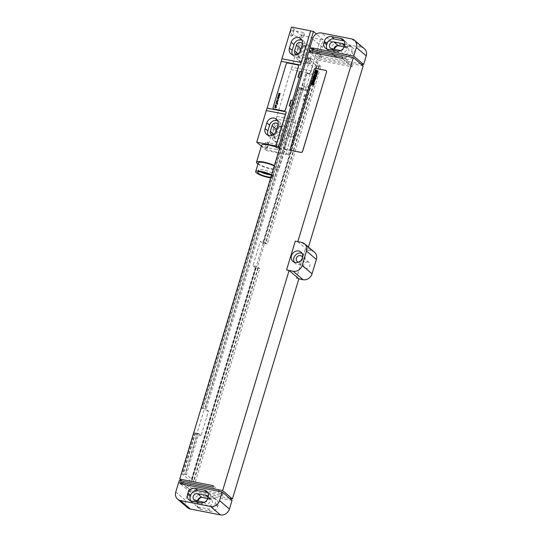 <?xml version="1.0" encoding="UTF-8"?>
<svg xmlns="http://www.w3.org/2000/svg" width="542" height="542" viewBox="0 0 542 542"><rect width="100%" height="100%" fill="white"/><g stroke="black" fill="none" stroke-linecap="round" stroke-linejoin="round"><path stroke-width="0.41" stroke-dasharray="2.71 2.03" d="M351.697 38.922L361.561 47.364L331.46 41.456L321.589 33.008M360.884 63.997L321.894 56.341L321.677 57.059L319.624 56.653L322.443 47.303A7.683 6.782 130.6 0 1 331.46 41.456M327.029 49.119A6.145 5.427 -49.4 0 0 328.174 50.555A6.145 5.427 -49.4 0 0 330.43 51.639L339.739 53.468A6.145 5.427 -49.4 0 0 346.948 48.787L347.3 47.635A6.145 5.427 -49.4 0 0 345.823 41.89A6.145 5.427 -49.4 0 0 344.224 40.982M340.782 50.541A3.686 3.259 -49.4 0 0 344.427 45.711M333.845 49.261A3.686 3.259 -49.4 0 0 334.881 51.971A3.686 3.259 -49.4 0 0 336.236 52.621L344.448 54.234A3.686 3.259 -49.4 0 0 348.445 52.201A3.686 3.259 -49.4 0 0 347.883 47.981A3.686 3.259 -49.4 0 0 346.528 47.33L344.075 46.849M351.683 51.388A6.145 5.427 -49.4 0 0 350.207 45.643A6.145 5.427 -49.4 0 0 347.944 44.559L338.642 42.737A6.145 5.427 -49.4 0 0 331.426 47.411L331.081 48.563A6.145 5.427 -49.4 0 0 332.558 54.308A6.145 5.427 -49.4 0 0 334.82 55.392L344.123 57.222A6.145 5.427 -49.4 0 0 351.338 52.54L351.683 51.388L354.421 53.733A6.145 5.427 -49.4 0 0 352.944 47.987A6.145 5.427 -49.4 0 0 350.688 46.903L341.379 45.081A6.145 5.427 -49.4 0 0 337.598 45.664M334.306 49.356A6.145 5.427 -49.4 0 0 334.17 49.762L333.825 50.907A6.145 5.427 -49.4 0 0 335.302 56.653A6.145 5.427 -49.4 0 0 337.558 57.737L346.866 59.566A6.145 5.427 -49.4 0 0 354.075 54.884L354.421 53.733M361.561 47.364A7.683 6.782 130.6 0 1 364.387 48.719M308.723 51.856L318.479 60.203L189.483 487.461L182.037 481.086M252.978 265.729L255.282 267.701L259.801 268.588L195.303 482.217L186.421 474.616L198.799 433.614L201.102 435.585L208.487 411.134L206.184 409.163L303.039 88.36L305.342 90.331L300.824 89.444L308.208 64.986L305.905 63.021L307.422 57.98L316.304 65.582L262.667 243.25L260.363 241.278L264.882 242.166L257.497 266.617L252.978 265.729L260.363 241.278M255.282 267.701L190.784 481.33L181.902 473.728L194.28 432.733L196.583 434.698L203.968 410.247L201.665 408.275L298.52 87.472L300.824 89.444M319.624 56.653L318.913 58.766L311.467 52.391M188.453 491.099L190.506 491.506L188.453 491.099L185.628 500.456A7.683 6.782 130.6 0 0 187.478 507.637M179.294 480.544L189.05 488.898L188.399 491.059M297.802 241.678L295.329 241.231L286.637 269.997M178.643 482.705L180.696 483.105M326.128 70.65A1.538 1.355 -49.4 0 0 325.593 70.406L316.013 68.522A1.538 1.355 -49.4 0 0 314.211 69.694L290.322 148.813A1.538 1.355 -49.4 0 0 290.661 150.229M297.788 241.712L307.544 250.058L308.452 247.064M301.84 242.47L311.704 250.912L305.139 249.625L296.454 278.398L298.852 278.866M296.454 278.398L298.859 278.832M311.704 250.912A7.683 6.782 130.6 0 1 314.529 252.267M307.795 261.955A3.455 3.056 -49.4 0 0 304.042 263.859A3.455 3.056 -49.4 0 0 304.57 267.823A3.455 3.056 -49.4 0 0 305.837 268.432A3.455 3.056 -49.4 0 0 309.59 266.522A3.455 3.056 -49.4 0 0 309.062 262.565A3.455 3.056 -49.4 0 0 307.795 261.955M305.139 249.625L296.399 278.351M307.544 250.058L305.085 249.577M319.57 56.612L321.616 57.012L321.399 57.73L363.14 65.928M318.479 60.203L352.009 66.788L352.442 65.352L318.913 58.766M189.05 488.898L222.579 495.483L223.013 494.04L189.483 487.461M229.666 498.396L190.669 490.74L190.452 491.458M321.399 57.73L311.643 49.383M321.894 56.341L314.387 49.918M352.442 65.352L342.686 56.998M352.009 66.788L342.253 58.434M223.013 494.04L213.257 485.693M222.579 495.483L212.823 487.129M232.03 500.422L190.289 492.224L180.425 483.782M190.506 491.506L190.289 492.224M197.925 501.065A6.145 5.427 -49.4 0 0 197.789 501.472L197.444 502.617A6.145 5.427 -49.4 0 0 198.921 508.362A6.145 5.427 -49.4 0 0 201.177 509.446L210.486 511.275A6.145 5.427 -49.4 0 0 217.694 506.594L218.047 505.442A6.145 5.427 -49.4 0 0 216.57 499.704A6.145 5.427 -49.4 0 0 214.307 498.62L205.005 496.79A6.145 5.427 -49.4 0 0 201.218 497.373M202.261 494.446A6.145 5.427 -49.4 0 0 195.052 499.121L194.7 500.273A6.145 5.427 -49.4 0 0 196.177 506.018A6.145 5.427 -49.4 0 0 198.44 507.102L207.742 508.931A6.145 5.427 -49.4 0 0 214.957 504.25L215.303 503.098A6.145 5.427 -49.4 0 0 213.826 497.353A6.145 5.427 -49.4 0 0 211.57 496.269L202.261 494.446L205.005 496.79M197.471 500.971A3.686 3.259 -49.4 0 0 198.501 503.681A3.686 3.259 -49.4 0 0 199.856 504.331L208.067 505.943A3.686 3.259 -49.4 0 0 212.064 503.911A3.686 3.259 -49.4 0 0 211.509 499.69A3.686 3.259 -49.4 0 0 210.154 499.04L207.694 498.559M204.402 502.251A3.686 3.259 -49.4 0 0 208.053 497.421M190.648 500.828A6.145 5.427 -49.4 0 0 191.793 502.265A6.145 5.427 -49.4 0 0 194.056 503.349L203.358 505.178A6.145 5.427 -49.4 0 0 210.574 500.496L210.919 499.345A6.145 5.427 -49.4 0 0 209.442 493.599A6.145 5.427 -49.4 0 0 207.843 492.692M190.669 490.74L183.169 484.318M294.367 262.26A6.145 5.427 -49.4 0 0 295.417 263.527A6.145 5.427 -49.4 0 0 297.68 264.611A6.145 5.427 130.6 0 0 304.347 261.224A6.145 5.427 130.6 0 0 303.412 254.191L300.945 252.077M301.996 253.344A6.145 5.427 130.6 0 1 303.412 254.191M302.504 257.525A3.455 3.056 130.6 0 1 301.738 260.844A3.455 3.056 130.6 0 1 298.574 262.118M256.17 267.877L191.672 481.506L191.292 481.174L195.303 482.217M190.784 481.33L191.672 481.506M262.667 243.25L267.179 244.13L264.882 242.166M316.304 65.582L317.192 65.758L263.554 243.419M259.801 268.588L257.497 266.617M317.192 65.758L320.823 66.47L267.179 244.13M320.823 66.47L311.941 58.868L310.424 63.909L312.72 65.873L308.208 64.986M305.342 90.331L312.72 65.873M255.79 267.552L191.292 481.174M316.813 65.433L263.168 243.094M257.843 267.951L193.345 481.581M318.865 65.833L265.221 243.493M258.222 268.283L193.724 481.906M319.245 66.165L265.607 243.825M186.421 474.616L181.902 473.728M310.424 63.909L305.905 63.021M311.941 58.868L310.37 58.563L308.845 63.597M198.799 433.614L197.227 433.309L184.849 474.304M206.184 409.163L201.665 408.275M303.039 88.36L301.467 88.055L204.612 408.851M310.37 58.563L310.749 58.888L309.231 63.922M197.227 433.309L197.606 433.634L185.228 474.636M301.467 88.055L301.847 88.38L204.991 409.183M307.422 57.98L308.317 58.157L306.792 63.19M310.749 58.888L308.317 58.157M197.606 433.634L194.28 432.733M195.174 432.902L182.796 473.904M301.847 88.38L299.414 87.648L202.559 408.451M299.414 87.648L298.52 87.472M308.696 58.489L307.178 63.522M195.554 433.234L183.176 474.23M299.794 87.98L202.938 408.776M201.102 435.585L196.583 434.698M208.487 411.134L203.968 410.247M301.352 35.542L320.512 39.309L310.959 70.955L291.799 67.194L301.352 35.542L291.488 27.1M312.131 52.899A6.226 5.495 -49.4 0 0 310.634 47.079A6.226 5.495 -49.4 0 0 301.047 50.724L299.306 56.476A6.226 5.495 -49.4 0 0 300.803 62.296A6.226 5.495 -49.4 0 0 310.397 58.651L312.131 52.899L309.387 50.555A6.226 5.495 -49.4 0 0 307.897 44.735A6.226 5.495 -49.4 0 0 298.303 48.38L296.569 54.132A6.226 5.495 -49.4 0 0 298.066 59.945A6.226 5.495 -49.4 0 0 307.653 56.307L309.387 50.555M295.322 122.743L276.163 118.983L266.603 150.629L285.763 154.389L295.986 120.189A15.366 6.457 -78.9 0 0 295.322 122.743L285.763 154.389M287.809 133.461A6.226 5.495 -49.4 0 0 286.312 127.641A6.226 5.495 -49.4 0 0 276.725 131.279L274.984 137.038A6.226 5.495 -49.4 0 0 276.481 142.851A6.226 5.495 -49.4 0 0 286.074 139.213L287.809 133.461L285.065 131.11A6.226 5.495 -49.4 0 0 283.574 125.297A6.226 5.495 -49.4 0 0 273.981 128.935L272.247 134.694A6.226 5.495 -49.4 0 0 273.744 140.507A6.226 5.495 -49.4 0 0 283.33 136.869L285.065 131.11M299.956 51.551L299.028 54.613A3.455 3.056 -49.4 0 0 299.862 57.845A3.455 3.056 -49.4 0 0 305.187 55.826L306.928 50.067A3.455 3.056 -49.4 0 0 306.094 46.836A3.455 3.056 -49.4 0 0 301.23 47.872M275.634 132.113L274.706 135.175A3.455 3.056 -49.4 0 0 275.539 138.406A3.455 3.056 -49.4 0 0 280.864 136.381L282.606 130.629A3.455 3.056 -49.4 0 0 281.772 127.397A3.455 3.056 -49.4 0 0 276.908 128.434M296.454 54.627A3.455 3.056 -49.4 0 0 300.803 52.073L302.544 46.314A3.455 3.056 -49.4 0 0 302.389 43.97M292.531 54.762A6.226 5.495 -49.4 0 0 293.676 56.192A6.226 5.495 -49.4 0 0 303.269 52.554L305.004 46.802A6.226 5.495 -49.4 0 0 303.513 40.982A6.226 5.495 -49.4 0 0 301.914 40.074M268.209 135.317A6.226 5.495 -49.4 0 0 269.354 136.753A6.226 5.495 -49.4 0 0 278.947 133.115L280.681 127.363A6.226 5.495 -49.4 0 0 279.184 121.544A6.226 5.495 -49.4 0 0 277.592 120.636M272.131 135.188A3.455 3.056 -49.4 0 0 276.481 132.627L278.222 126.875A3.455 3.056 -49.4 0 0 278.066 124.525M276.163 118.983A15.366 6.457 -78.9 0 1 276.827 116.428L290.966 69.606A15.366 6.457 -78.9 0 1 291.799 67.194M266.603 150.629L261.359 146.137M290.871 35.989A3.381 1.423 101.1 0 0 291.894 35.887A3.381 1.423 101.1 0 0 293.222 33.096A3.381 1.423 101.1 0 0 293.053 30.006A3.381 1.423 101.1 0 0 292.782 29.661A3.381 1.423 101.1 0 0 290.62 31.788A3.381 1.423 101.1 0 0 290.871 35.989M265.309 148.074A3.381 1.423 101.1 0 0 266.332 147.973A3.381 1.423 101.1 0 0 267.66 145.181A3.381 1.423 101.1 0 0 267.491 142.092A3.381 1.423 101.1 0 0 267.22 141.74A3.381 1.423 101.1 0 0 265.058 143.874A3.381 1.423 101.1 0 0 265.309 148.074M320.512 39.309L310.126 73.366A15.366 6.457 -78.9 0 1 310.959 70.955M320.43 39.234L323.168 39.776L306.664 94.437L305.017 94.118L303.283 99.87L304.922 100.195L288.419 154.856L285.681 154.321M305.017 94.118A5.535 2.324 101.1 0 0 303.283 99.87M306.664 94.437A5.535 2.324 101.1 0 0 304.922 100.195M323.168 39.776L316.406 33.99M288.419 154.856L279.841 147.519M302.836 89.857A30.738 12.913 101.1 0 0 303.683 86.795L306.989 73.007L302.382 85.677A30.738 12.913 101.1 0 0 301.413 88.631L288.188 132.438A30.738 12.913 101.1 0 0 287.341 135.5L284.035 149.287L288.642 136.611A30.738 12.913 101.1 0 0 289.611 133.657L302.836 89.857L308.723 91.009A30.738 12.913 101.1 0 0 309.57 87.953L312.87 74.159L308.262 86.835A30.738 12.913 101.1 0 0 307.294 89.789L294.069 133.596A30.738 12.913 101.1 0 0 293.222 136.652L289.923 150.439L294.53 137.77A30.738 12.913 101.1 0 0 295.498 134.816L308.723 91.009M298.1 65.169A1.538 1.355 -49.4 0 0 297.565 64.918L287.985 63.041A1.538 1.355 -49.4 0 0 286.183 64.207L273.154 107.363A1.538 1.355 -49.4 0 0 273.493 108.779M261.637 145.215A11.755 2.466 -163.2 0 0 277.091 152.2A11.755 2.466 -163.2 0 0 284.15 152.011A11.755 2.466 -163.2 0 0 279.557 148.454M257.945 164.104A11.755 2.466 -163.2 0 0 271.942 169.246A11.755 2.466 -163.2 0 0 279.001 169.057A11.755 2.466 -163.2 0 0 274.415 165.5M258.331 162.817A9.837 2.06 -163.2 0 0 271.257 168.657A9.837 2.06 -163.2 0 0 277.165 168.501A9.837 2.06 -163.2 0 0 274.266 165.981M270.688 177.844A9.837 2.06 -163.2 0 0 274.489 177.349A9.837 2.06 -163.2 0 0 271.596 174.829M270.871 177.234A7.764 1.626 -163.2 0 0 272.504 176.746A7.764 1.626 -163.2 0 0 271.413 175.439M270.424 174.863A7.764 1.626 -163.2 0 0 273.202 174.449A7.764 1.626 -163.2 0 0 263.005 169.836A7.764 1.626 -163.2 0 0 258.344 169.958A7.764 1.626 -163.2 0 0 260.424 171.841M291.867 35.345A2.534 1.064 101.1 0 0 292.091 35.46A2.534 1.064 101.1 0 0 292.633 35.271A2.534 1.064 101.1 0 0 293.628 33.177A2.534 1.064 101.1 0 0 293.5 30.86A2.534 1.064 101.1 0 0 293.297 30.596A2.534 1.064 101.1 0 0 293.066 30.481A2.534 1.064 101.1 0 0 291.596 32.479A2.534 1.064 101.1 0 0 291.867 35.345M304.028 33.57A2.534 1.064 -78.9 0 1 303.405 36.741L304.272 35.264L304.028 33.57A2.534 1.064 -78.9 0 0 303.628 32.628A2.534 1.064 101.1 0 0 303.398 32.513A2.534 1.064 101.1 0 0 301.928 34.505A2.534 1.064 101.1 0 0 302.199 37.371A2.534 1.064 -78.9 0 0 302.422 37.486L292.091 35.46M303.405 36.741A2.534 1.064 -78.9 0 1 302.422 37.486M266.298 147.431A2.534 1.064 101.1 0 0 266.529 147.546A2.534 1.064 101.1 0 0 267.07 147.356A2.534 1.064 101.1 0 0 268.06 145.263A2.534 1.064 101.1 0 0 267.938 142.946A2.534 1.064 101.1 0 0 267.734 142.681A2.534 1.064 101.1 0 0 267.504 142.566A2.534 1.064 101.1 0 0 266.034 144.558A2.534 1.064 101.1 0 0 266.298 147.431M278.466 145.656A2.534 1.064 -78.9 0 1 277.843 148.826L278.703 147.349L278.466 145.656A2.534 1.064 -78.9 0 0 278.066 144.707A2.534 1.064 101.1 0 0 277.836 144.592A2.534 1.064 101.1 0 0 276.366 146.591A2.534 1.064 101.1 0 0 276.63 149.457A2.534 1.064 -78.9 0 0 276.86 149.572L266.529 147.546M277.843 148.826A2.534 1.064 -78.9 0 1 276.86 149.572M322.443 47.303L312.578 38.861M344.556 45.291L347.3 47.635M344.211 46.443L346.948 48.787M336.995 51.124L339.739 53.468M327.693 49.295L330.43 51.639M344.353 45.467L346.528 47.33M350.688 46.903L347.944 44.559M354.075 54.884L351.338 52.54M346.866 59.566L344.123 57.222M337.558 57.737L334.82 55.392M333.825 50.907L331.081 48.563M334.17 49.762L331.426 47.411M341.379 45.081L338.642 42.737M175.764 492.007L185.628 500.456M197.789 501.472L195.052 499.121M214.307 498.62L211.57 496.269M197.444 502.617L194.7 500.273M201.177 509.446L198.44 507.102M210.486 511.275L207.742 508.931M217.694 506.594L214.957 504.25M218.047 505.442L215.303 503.098M207.972 497.177L210.154 499.04M195.472 500.578L199.856 504.331M203.684 502.19L208.067 505.943M191.312 501.004L194.056 503.349M200.621 502.834L203.358 505.178M207.83 498.152L210.574 500.496M208.175 497L210.919 499.345M340.058 50.481L344.448 54.234M331.846 48.868L336.236 52.621M301.047 50.724L300.512 50.264M300.376 50.149L298.303 48.38M310.397 58.651L307.653 56.307M299.306 56.476L296.569 54.132M276.725 131.279L276.19 130.825M276.054 130.71L273.981 128.935M286.074 139.213L283.33 136.869M274.984 137.038L272.247 134.694M306.928 50.067L302.544 46.314M299.028 54.613L298.025 53.753M305.187 55.826L300.803 52.073M302.267 44.458L305.004 46.802M300.525 50.21L303.269 52.554M277.944 125.012L280.681 127.363M276.203 130.771L278.947 133.115M290.966 69.606L310.126 73.366M276.827 116.428L295.986 120.189M303.683 86.795L309.57 87.953M289.611 133.657L295.498 134.816M288.642 136.611L294.53 137.77M284.238 149.064L290.119 150.215M283.961 148.826L289.848 149.985M287.341 135.5L293.222 136.652M288.188 132.438L294.069 133.596M301.413 88.631L307.294 89.789M302.382 85.677L308.262 86.835M306.786 73.231L312.673 74.383M307.063 73.461L312.944 74.62M282.606 130.629L278.222 126.875M274.706 135.175L273.703 134.314M280.864 136.381L276.481 132.627M345.823 41.89L343.079 39.546M328.174 50.555L325.43 48.211M352.944 47.987L350.207 45.643M335.302 56.653L332.558 54.308M198.921 508.362L196.177 506.018M216.57 499.704L213.826 497.353M198.501 503.681L194.117 499.927M211.509 499.69L207.119 495.937M191.793 502.265L189.056 499.92M209.442 493.599L206.698 491.255M295.417 263.527L292.951 261.42M309.062 262.565L301.664 256.231M304.57 267.823L297.165 261.488M347.883 47.981L343.499 44.227M334.881 51.971L330.491 48.218M310.634 47.079L307.897 44.735M300.803 62.296L298.066 59.945M286.312 127.641L283.574 125.297M276.481 142.851L273.744 140.507M306.094 46.836L301.711 43.082M299.862 57.845L295.478 54.092M303.513 40.982L300.769 38.638M293.676 56.192L290.939 53.848M279.184 121.544L276.447 119.199M269.354 136.753L266.617 134.409M284.035 149.287L289.923 150.439M306.989 73.007L312.87 74.159M284.15 152.011L279.001 169.057M277.165 168.501L274.489 177.349M273.202 174.449L272.504 176.746M258.344 169.958L257.646 172.261M293.5 30.86L293.053 30.006M292.633 35.271L291.894 35.887M303.398 32.513L293.066 30.481M267.938 142.946L267.491 142.092M267.07 147.356L266.332 147.973M277.836 144.592L267.504 142.566M281.772 127.397L277.389 123.644M275.539 138.406L271.156 134.653"/><path stroke-width="0.81" d="M354.522 40.277A7.683 6.782 -49.4 0 1 356.372 47.459L353.763 56.09L312.023 47.892L311.806 48.611L309.753 48.211L312.578 38.861A7.683 6.782 -49.4 0 1 321.589 33.008L351.697 38.922A7.683 6.782 -49.4 0 1 354.522 40.277L364.387 48.719A7.683 6.782 130.6 0 1 366.236 55.901L363.628 64.532L360.884 63.997M344.556 45.291A6.145 5.427 -49.4 0 0 343.079 39.546A6.145 5.427 -49.4 0 0 340.823 38.462L331.514 36.632A6.145 5.427 -49.4 0 0 324.306 41.314L323.953 42.466A6.145 5.427 -49.4 0 0 325.43 48.211A6.145 5.427 -49.4 0 0 327.693 49.295L336.995 51.124A6.145 5.427 -49.4 0 0 344.211 46.443L344.556 45.291M344.224 40.982A6.145 5.427 -49.4 0 0 343.56 40.806L334.258 38.983A6.145 5.427 -49.4 0 0 327.043 43.658L326.697 44.81A6.145 5.427 -49.4 0 0 327.029 49.119M344.427 45.711A3.686 3.259 -49.4 0 0 343.499 44.227A3.686 3.259 -49.4 0 0 342.144 43.577L333.933 41.964A3.686 3.259 -49.4 0 0 329.936 43.997A3.686 3.259 -49.4 0 0 330.491 48.218A3.686 3.259 -49.4 0 0 331.846 48.868L340.058 50.481A3.686 3.259 -49.4 0 0 340.782 50.541M344.075 46.849L338.316 45.718A3.686 3.259 -49.4 0 0 333.845 49.261M337.598 45.664A6.145 5.427 -49.4 0 0 334.306 49.356M182.037 481.086L179.727 479.108L308.723 51.856L342.253 58.434L342.686 56.998L309.157 50.413L309.807 48.258L311.86 48.658L311.643 49.383L353.384 57.574L297.802 241.678M311.467 52.391L309.157 50.413M178.65 482.671L179.294 480.544L212.823 487.129L213.257 485.693L179.727 479.108M222.159 491.973L180.425 483.782L180.642 483.058L178.589 482.658L175.764 492.007A7.683 6.782 -49.4 0 0 177.613 499.189A7.683 6.782 -49.4 0 0 180.439 500.544L210.54 506.458A7.683 6.782 -49.4 0 0 219.557 500.605L222.159 491.973L232.03 500.422L229.422 509.053A7.683 6.782 130.6 0 1 220.411 514.9L190.303 508.992A7.683 6.782 130.6 0 1 187.478 507.637L177.613 499.189M183.169 484.318L180.913 482.387L222.654 490.585L289.103 270.485L286.582 269.95L293.154 271.244A7.683 6.782 -49.4 0 0 302.165 265.39L306.508 251.007A7.683 6.782 -49.4 0 0 304.665 243.825A7.683 6.782 -49.4 0 0 301.84 242.47L295.268 241.183L286.582 269.95M180.913 482.387L180.642 483.058M290.661 150.229A1.538 1.355 -49.4 0 0 291.257 150.52L300.837 152.404A1.538 1.355 -49.4 0 0 302.639 151.232L326.528 72.113A1.538 1.355 -49.4 0 0 326.128 70.65M289.103 270.485L298.859 278.832L232.41 498.931L229.666 498.396M222.654 490.585L232.41 498.931M353.384 57.574L363.14 65.928L308.452 247.064M353.763 56.09L363.628 64.532M298.852 278.866L303.019 279.686A7.683 6.782 130.6 0 0 312.036 273.839L316.379 259.449A7.683 6.782 130.6 0 0 314.529 252.267L304.665 243.825M298.689 250.993A6.145 5.427 -49.4 0 0 292.016 254.381A6.145 5.427 -49.4 0 0 292.951 261.42A6.145 5.427 -49.4 0 0 295.214 262.504A6.145 5.427 -49.4 0 0 301.88 259.11A6.145 5.427 -49.4 0 0 300.945 252.077A6.145 5.427 -49.4 0 0 298.689 250.993M314.387 49.918L312.023 47.892M201.218 497.373A6.145 5.427 -49.4 0 0 197.925 501.065M207.694 498.559L201.942 497.427A3.686 3.259 -49.4 0 0 197.471 500.971M208.053 497.421A3.686 3.259 -49.4 0 0 207.119 495.937A3.686 3.259 -49.4 0 0 205.764 495.286L197.552 493.674A3.686 3.259 -49.4 0 0 193.555 495.706A3.686 3.259 -49.4 0 0 194.117 499.927A3.686 3.259 -49.4 0 0 195.472 500.578L203.684 502.19A3.686 3.259 -49.4 0 0 204.402 502.251M207.843 492.692A6.145 5.427 -49.4 0 0 207.18 492.515L197.877 490.693A6.145 5.427 -49.4 0 0 190.662 495.368L190.317 496.519A6.145 5.427 -49.4 0 0 190.648 500.828M195.134 488.342A6.145 5.427 -49.4 0 0 187.925 493.024L187.579 494.175A6.145 5.427 -49.4 0 0 189.056 499.92A6.145 5.427 -49.4 0 0 191.312 501.004L200.621 502.834A6.145 5.427 -49.4 0 0 207.83 498.152L208.175 497A6.145 5.427 -49.4 0 0 206.698 491.255A6.145 5.427 -49.4 0 0 204.442 490.171L195.134 488.342L197.877 490.693M301.996 253.344A6.145 5.427 130.6 0 0 301.156 253.107A6.145 5.427 -49.4 0 0 294.99 255.709A6.145 5.427 -49.4 0 0 294.367 262.26M298.574 262.118A3.455 3.056 130.6 0 1 298.439 262.098A3.455 3.056 -49.4 0 1 297.165 261.488A3.455 3.056 -49.4 0 1 296.643 257.531A3.455 3.056 -49.4 0 1 300.39 255.621A3.455 3.056 130.6 0 1 301.664 256.231A3.455 3.056 130.6 0 1 302.504 257.525M326.474 72.066A1.538 1.355 -49.4 0 0 325.539 70.358L315.959 68.475A1.538 1.355 -49.4 0 0 314.157 69.647L290.268 148.765A1.538 1.355 -49.4 0 0 291.203 150.473L300.783 152.356A1.538 1.355 -49.4 0 0 302.585 151.184L326.528 72.113M301.23 47.872A3.455 3.056 -49.4 0 0 300.769 48.861L299.956 51.551M276.908 128.434A3.455 3.056 -49.4 0 0 276.447 129.423L275.634 132.113M302.389 43.97A3.455 3.056 -49.4 0 0 301.711 43.082A3.455 3.056 -49.4 0 0 296.386 45.108L294.645 50.86A3.455 3.056 -49.4 0 0 295.478 54.092A3.455 3.056 -49.4 0 0 296.454 54.627M301.914 40.074A6.226 5.495 -49.4 0 0 293.92 44.627L292.185 50.379A6.226 5.495 -49.4 0 0 292.531 54.762M277.592 120.636A6.226 5.495 -49.4 0 0 269.598 125.182L267.863 130.94A6.226 5.495 -49.4 0 0 268.209 135.317M278.066 124.525A3.455 3.056 -49.4 0 0 277.389 123.644A3.455 3.056 -49.4 0 0 272.064 125.669L270.322 131.421A3.455 3.056 -49.4 0 0 271.156 134.653A3.455 3.056 -49.4 0 0 272.131 135.188M302.267 44.458A6.226 5.495 -49.4 0 0 300.769 38.638A6.226 5.495 -49.4 0 0 291.183 42.276L289.442 48.035A6.226 5.495 -49.4 0 0 290.939 53.848A6.226 5.495 -49.4 0 0 300.525 50.21L302.267 44.458M281.928 58.746L291.488 27.1L310.647 30.86L301.088 62.513L281.928 58.746A15.366 6.457 -78.9 0 1 281.264 61.3L267.125 108.122L286.284 111.889A15.366 6.457 -78.9 0 1 285.451 114.301L266.298 110.534L256.739 142.187L278.717 146.557L290.878 106.273A5.535 2.324 101.1 0 0 292.619 100.521L299.563 77.506A5.535 2.324 101.1 0 0 301.305 71.747L313.466 31.47L316.406 33.99M285.451 114.301L275.898 145.947M277.944 125.012A6.226 5.495 -49.4 0 0 276.447 119.199A6.226 5.495 -49.4 0 0 266.86 122.838L265.119 128.59A6.226 5.495 -49.4 0 0 266.617 134.409A6.226 5.495 -49.4 0 0 276.203 130.771L277.944 125.012M267.125 108.122A15.366 6.457 -78.9 0 1 266.298 110.534M261.359 146.137L256.739 142.187M299.658 71.429L297.924 77.181A5.535 2.324 101.1 0 0 299.658 71.429L301.305 71.747M290.973 100.195L289.238 105.954A5.535 2.324 101.1 0 0 290.973 100.195L292.619 100.521M279.841 147.519L278.717 146.557M297.924 77.181L299.563 77.506M289.238 105.954L290.878 106.273M286.284 111.889L275.98 146.015M310.647 30.86L300.424 65.06A15.366 6.457 -78.9 0 0 301.088 62.513M310.729 30.935L313.466 31.47M273.493 108.779A1.538 1.355 -49.4 0 0 274.089 109.071L283.669 110.954A1.538 1.355 -49.4 0 0 285.471 109.782L298.5 66.625A1.538 1.355 -49.4 0 0 298.1 65.169M279.557 148.454A11.755 2.466 -163.2 0 0 268.703 145.019A11.755 2.466 -163.2 0 0 261.637 145.215L256.495 162.261A11.755 2.466 -163.2 0 0 257.945 164.104M274.415 165.5A11.755 2.466 -163.2 0 0 263.554 162.072A11.755 2.466 -163.2 0 0 256.495 162.261M274.266 165.981A9.837 2.06 -163.2 0 0 264.239 162.654A9.837 2.06 -163.2 0 0 258.331 162.817L255.661 171.665A9.837 2.06 -163.2 0 0 268.581 177.505A9.837 2.06 -163.2 0 0 270.688 177.844M271.596 174.829A9.837 2.06 -163.2 0 0 261.569 171.502A9.837 2.06 -163.2 0 0 255.661 171.665M271.413 175.439A7.764 1.626 -163.2 0 0 262.308 172.132A7.764 1.626 -163.2 0 0 257.646 172.261A7.764 1.626 -163.2 0 0 267.843 176.875A7.764 1.626 -163.2 0 0 270.871 177.234M260.424 171.841A7.764 1.626 -163.2 0 0 268.541 174.571A7.764 1.626 -163.2 0 0 270.424 174.863M283.615 110.907A1.538 1.355 -49.4 0 0 285.417 109.735L298.446 66.578A1.538 1.355 -49.4 0 0 297.511 64.871L287.931 62.994A1.538 1.355 -49.4 0 0 286.129 64.159L273.1 107.316A1.538 1.355 -49.4 0 0 274.035 109.023L283.669 110.954M317.619 71.314L316.833 70.995L317.619 71.314M318.107 70.961L315.525 69.918L315.376 70.406L316.44 70.88L315.329 70.562L315.18 71.049L317.7 71.951L318.107 70.961M316.853 73.251L317.314 73.319L317.592 72.391L315.356 72.1L316.027 72.201L316.182 71.7L315.153 71.402L314.868 72.337L316.061 72.872L317.111 72.635L316.609 72.608L316.853 73.251M317.28 73.698L314.699 72.648L314.55 73.143L315.708 73.942L317.043 74.478L317.28 73.698M316.779 75.372L314.191 74.329L313.953 75.114L316.542 76.158L316.779 75.372M316.467 76.388L313.886 75.338L313.757 75.758L316.345 76.808L316.467 76.388M314.848 76.91L315.369 77.201L314.848 76.91M314.556 76.795L314.387 77.35L315.464 77.682L315.41 76.666L313.737 76.09L313.493 76.883L314.177 77.269L313.825 76.571L314.556 76.795M315.918 78.204L313.337 77.16L313.215 77.553L314.211 77.96L313.154 77.763L313.025 78.197L315.146 78.996L314.543 78.123L315.803 78.597L315.918 78.204M315.559 79.403L313.398 78.529L312.795 78.942L314.902 79.796L315.559 79.403M314.089 80.711L314.502 80.799L314.855 79.945L312.754 79.098L312.626 79.518L314.401 80.257L313.832 80.155L314.089 80.711M314.014 81.307L312.551 80.799L314.014 81.307M314.136 80.88L312.463 80.311L312.219 81.104L314.191 81.896L314.136 80.88M313.391 83.014L313.804 83.102L314.164 82.228L312.063 81.381L311.935 81.801L313.716 82.594L311.894 81.937L311.765 82.357L313.391 83.014M313.804 83.441L311.697 82.587L311.569 83.007L313.676 83.861L313.804 83.441M314.279 83.637L313.852 83.935L314.279 83.637M314.082 84.288L311.501 83.244L311.379 83.644L312.375 84.044L311.318 83.847L311.189 84.281L313.31 85.08L312.707 84.206L313.96 84.688L314.082 84.288M280.207 93.488L278.771 93.346L279.577 94.03L278.48 94.288L279.774 94.925L278.961 94.24L279.99 94.206L279.164 93.57L280.207 93.488M279.597 95.507L278.154 95.372L278.981 96.009L277.87 96.313L279.164 96.95L278.351 96.266L279.448 96.002L278.554 95.588L279.597 95.507M278.988 97.533L277.545 97.391L278.358 98.075L277.26 98.339L278.547 98.969L277.741 98.285L278.832 98.027L277.944 97.614L278.988 97.533M276.799 99.864L277.673 100.033L278.019 100.724L278.263 99.911L276.799 99.864M277.497 101.239L277.328 102.397L277.653 101.029L276.495 102.092L276.664 100.934L276.237 102.181L277.497 101.239M275.77 103.278L276.989 103.522L276.867 103.928L277.382 103.597L277.673 104.179L277.368 102.878L275.77 103.278M274.902 106.157L276.237 106.185L276.542 105.006L276.041 106.049L276.007 104.945L275.37 104.918L274.902 106.157M275.736 105.988L275.309 105.717L275.614 105.013L275.736 105.988M274.665 107.54L275.837 107.343L275.864 107.872L276.427 107.221L276.013 106.76L274.828 107.004L274.665 107.54M340.823 38.462L343.56 40.806M323.953 42.466L326.697 44.81M324.306 41.314L327.043 43.658M331.514 36.632L334.258 38.983M333.933 41.964L338.316 45.718M342.144 43.577L344.353 45.467M356.372 47.459L366.236 55.901M229.422 509.053L219.557 500.605M293.154 271.244L303.019 279.686M302.165 265.39L312.036 273.839M306.508 251.007L316.379 259.449M197.552 493.674L201.942 497.427M205.764 495.286L207.972 497.177M187.925 493.024L190.662 495.368M187.579 494.175L190.317 496.519M204.442 490.171L207.18 492.515M180.439 500.544L190.303 508.992M220.411 514.9L210.54 506.458M300.769 48.861L296.386 45.108M298.025 53.753L294.645 50.86M291.183 42.276L293.92 44.627M289.442 48.035L292.185 50.379M266.86 122.838L269.598 125.182M265.119 128.59L267.863 130.94M281.264 61.3L300.424 65.06M276.447 129.423L272.064 125.669M273.703 134.314L270.322 131.421"/></g></svg>
